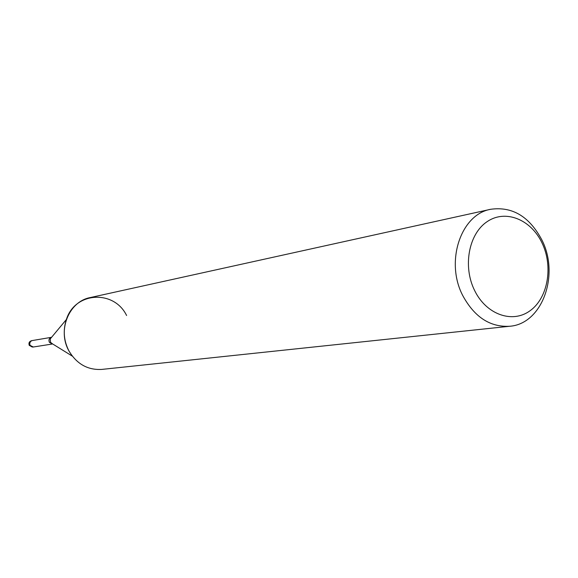 <?xml version="1.0" encoding="UTF-8"?>
<svg xmlns="http://www.w3.org/2000/svg" width="578" height="578" viewBox="0 0 578 578"><rect width="100%" height="100%" fill="white"/><g stroke="black" fill="none" stroke-linecap="round" stroke-linejoin="round"><path stroke-width="0.87" d="M33.343 347.002L30.114 345.391C29.232 342.978 29.933 341.367 32.224 340.55L32.289 340.543M53.169 344.278L72.315 356.127L69.078 351.186C57.034 330.761 68.825 301.434 90.233 297.576L490.65 209.294C512.296 206.252 529.369 216.468 541.875 239.942C559.894 274.904 542.215 324.034 509.666 326.267C490.108 327.307 474.495 317.105 462.812 295.676C444.966 261.834 460.774 214.387 490.65 209.294M509.666 326.267L101.909 369.4C87.914 370.231 76.968 364.162 69.078 351.186C63.746 340.948 62.843 330.399 66.369 319.533C75.003 291.572 114.09 289.607 126.596 315.501M542.02 242.933C553.37 266.292 548.067 297.677 530.293 310.574C512.686 323.817 486.38 314.772 474.632 290.539C462.61 266.487 468.7 233.837 487.146 221.641C505.425 209.077 530.936 219.394 542.02 242.933M32.686 347.103L29.536 345.485L29.102 343.852L29.81 341.743L31.638 340.652C29.211 341.475 28.438 343.079 29.319 345.478L33.271 347.01C31.169 347.06 29.969 345.976 29.68 343.758L30.388 341.649L31.92 340.615L51.261 337.35M52.67 343.968L50.532 342.328L50.243 338.91L51.962 336.844M52.316 344.011L49.383 342.299C48.487 339.98 49.108 338.332 51.24 337.364M33.271 347.01L52.345 344.018M50.243 338.91L66.362 319.533M31.638 340.652L32.224 340.55"/></g></svg>
